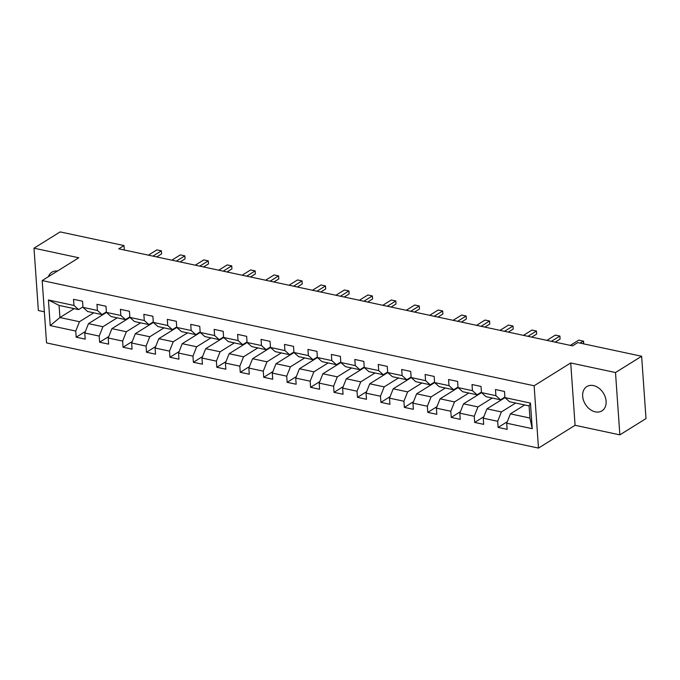 <?xml version="1.0" encoding="UTF-8"?>
<svg xmlns="http://www.w3.org/2000/svg" width="680" height="680" viewBox="0 0 680 680"><rect width="100%" height="100%" fill="white"/><g stroke="black" fill="none" stroke-linecap="round" stroke-linejoin="round"><path stroke-width="1.02" d="M593.47 385.585A14.305 10.6 -121.9 0 0 586.823 386.58A14.305 10.6 -121.9 0 0 583.508 400.35A14.305 10.6 -121.9 0 0 595.306 411.859A14.305 10.6 -121.9 0 0 601.953 410.865A14.305 10.6 -121.9 0 0 605.268 397.094A14.305 10.6 -121.9 0 0 593.47 385.585M57.494 271.023A14.305 10.6 -121.9 0 0 51.901 272.195A14.305 10.6 -121.9 0 0 48.39 276.7M619.854 434.868L615.502 372.538L570.724 362.967L575.085 425.289L619.854 434.868L646 418.582L641.639 356.252L577.779 342.601L572.552 345.856L118.77 248.821L123.998 245.565L60.146 231.905L34 248.191L38.361 310.522L44.361 311.805M575.085 425.289L538.483 448.094L46.538 342.899L42.177 280.568L534.123 385.764L538.483 448.094M524.679 404.974L510.408 413.865L529.941 418.038L529.091 405.918L509.558 401.736L504.909 397.604L504.475 391.459L495.456 389.529L495.89 395.675L481.465 392.589L481.032 386.444L472.022 384.514L472.447 390.668L458.022 387.583L457.598 381.429L448.579 379.5L449.012 385.653L434.588 382.568L434.154 376.423L425.136 374.493L425.57 380.638L411.145 377.553L410.712 371.407L401.701 369.478L402.126 375.624L387.702 372.546L387.277 366.392L378.258 364.463L378.692 370.617L364.267 367.531L363.834 361.386L354.815 359.457L355.249 365.602L340.825 362.517L340.391 356.371L331.381 354.442L331.806 360.587L317.381 357.501L316.957 351.356L307.938 349.426L308.372 355.58L293.938 352.495L293.514 346.341L284.495 344.42L284.928 350.565L270.504 347.48L270.07 341.334L261.06 339.405L261.486 345.55L247.061 342.465L246.636 336.32L237.618 334.39L238.042 340.544L223.618 337.458L223.193 331.304L214.174 329.383L214.608 335.529L200.183 332.444L199.75 326.298L190.74 324.368L191.165 330.514L176.74 327.428L176.316 321.283L167.297 319.353L167.722 325.499L153.297 322.422L152.873 316.268L143.854 314.339L144.287 320.493L129.863 317.407L129.43 311.262L120.411 309.332L120.844 315.477L106.42 312.392L105.986 306.247L96.977 304.317L97.401 310.462L82.977 307.377L82.552 301.231L73.534 299.302L73.967 305.456L48.424 299.99L50.209 325.593L59.934 317.534L79.466 321.716L93.746 312.817M504.909 397.604L530.451 403.07L532.236 428.672L506.693 423.207L507.127 429.361L498.108 427.431L507.288 421.71M50.209 325.593L75.752 331.058L76.185 337.203L85.204 339.133L84.77 332.988L99.195 336.073L99.628 342.219L108.638 344.148L108.213 337.994L122.638 341.079L123.063 347.233L132.081 349.154L131.648 343.009L146.072 346.094L146.506 352.24L155.524 354.17L155.091 348.024L169.516 351.109L169.949 357.255L178.959 359.184L178.534 353.039L192.958 356.116L193.383 362.27L202.402 364.2L201.969 358.046L216.393 361.131L216.827 367.276L225.845 369.206L225.411 363.06L239.836 366.146L240.269 372.291L249.279 374.221L248.854 368.075L263.279 371.152L263.704 377.306L272.723 379.236L272.289 373.082L286.714 376.168L287.147 382.322L296.166 384.243L295.732 378.097L310.156 381.183L310.59 387.328L319.6 389.257L319.175 383.112L333.6 386.197L334.024 392.343L343.043 394.273L342.609 388.118L357.043 391.204L357.467 397.358L366.486 399.279L366.052 393.133L380.477 396.219L380.911 402.365L389.921 404.294L389.495 398.149L403.92 401.234L404.345 407.379L413.363 409.309L412.938 403.155L427.363 406.24L427.788 412.394L436.806 414.315L436.373 408.17L450.798 411.255L451.231 417.401L460.241 419.33L459.816 413.185L474.24 416.271L474.674 422.416L483.684 424.346L483.259 418.2L497.683 421.277L498.108 427.431M481.465 392.589L486.115 396.721L500.548 399.806L504.875 397.111M515.669 403.045L501.389 411.935L486.965 408.85L504.951 397.647M500.548 399.806L495.89 395.675M497.683 421.277L501.389 411.935M483.259 418.2L486.965 408.85M458.022 387.583L462.68 391.714L477.105 394.8L481.431 392.096M492.226 398.029L477.955 406.921L463.531 403.844L481.517 392.632M477.105 394.8L472.447 390.668M474.24 416.271L477.955 406.921M459.816 413.185L463.531 403.844M434.588 382.568L439.238 386.699L453.662 389.784L457.988 387.09M468.784 393.014L454.512 401.914L440.087 398.828L458.073 387.625M453.662 389.784L449.012 385.653M450.798 411.255L454.512 401.914M436.373 408.17L440.087 398.828M411.145 377.553L415.795 381.684L430.219 384.769L434.554 382.075M445.349 388.008L431.069 396.899L416.644 393.813L434.63 382.611M430.219 384.769L425.57 380.638M427.363 406.24L431.069 396.899M412.938 403.155L416.644 393.813M387.702 372.546L392.36 376.677L406.784 379.763L411.111 377.06M421.906 382.993L407.635 391.884L393.21 388.807L411.196 377.596M406.784 379.763L402.126 375.624M403.92 401.234L407.635 391.884M389.495 398.149L393.21 388.807M364.267 367.531L368.917 371.662L383.341 374.748L387.668 372.053M398.463 377.978L384.192 386.877L369.767 383.792L387.753 372.589M383.341 374.748L378.692 370.617M380.477 396.219L384.192 386.877M366.052 393.133L369.767 383.792M340.825 362.517L345.474 366.648L359.899 369.733L364.225 367.038M375.028 372.971L360.749 381.863L346.324 378.777L364.31 367.574M359.899 369.733L355.249 365.602M357.043 391.204L360.749 381.863M342.609 388.118L346.324 378.777M317.381 357.501L322.039 361.641L336.464 364.718L340.791 362.024M351.585 367.957L337.314 376.848L322.881 373.762L340.875 362.559M336.464 364.718L331.806 360.587M333.6 386.197L337.314 376.848M319.175 383.112L322.881 373.762M293.938 352.495L298.596 356.626L313.021 359.712L317.348 357.017M328.142 362.942L313.871 371.841L299.447 368.755L317.433 357.544M313.021 359.712L308.372 355.58M310.156 381.183L313.871 371.841M295.732 378.097L299.447 368.755M270.504 347.48L275.153 351.611L289.578 354.697L293.904 352.002M304.708 357.935L290.428 366.826L276.003 363.74L293.99 352.537M289.578 354.697L284.928 350.565M286.714 376.168L290.428 366.826M272.289 373.082L276.003 363.74M247.061 342.465L251.719 346.596L266.144 349.681L270.47 346.987M281.265 352.92L266.985 361.811L252.56 358.725L270.547 347.523M266.144 349.681L261.486 345.55M263.279 371.152L266.985 361.811M248.854 368.075L252.56 358.725M223.618 337.458L228.276 341.589L242.7 344.675L247.027 341.98M257.822 347.905L243.55 356.804L229.126 353.719L247.112 342.507M242.7 344.675L238.042 340.544M239.836 366.146L243.55 356.804M225.411 363.06L229.126 353.719M200.183 332.444L204.833 336.575L219.257 339.66L223.584 336.966M234.387 342.89L220.107 351.789L205.683 348.704L223.669 337.501M219.257 339.66L214.608 335.529M216.393 361.131L220.107 351.789M201.969 358.046L205.683 348.704M176.74 327.428L181.398 331.559L195.823 334.645L200.149 331.95M210.944 337.883L196.665 346.774L182.24 343.689L200.226 332.486M195.823 334.645L191.165 330.514M192.958 356.116L196.665 346.774M178.534 353.039L182.24 343.689M153.297 322.422L157.956 326.553L172.38 329.638L176.706 326.935M187.501 332.868L173.23 341.76L158.805 338.683L176.792 327.471M172.38 329.638L167.722 325.499M169.516 351.109L173.23 341.76M155.091 348.024L158.805 338.683M129.863 317.407L134.512 321.538L148.937 324.624L153.263 321.929M164.067 327.853L149.787 336.753L135.362 333.668L153.349 322.464M148.937 324.624L144.287 320.493M146.072 346.094L149.787 336.753M131.648 343.009L135.362 333.668M106.42 312.392L111.078 316.523L125.502 319.608L129.829 316.914M140.624 322.847L126.344 331.738L111.919 328.652L129.906 317.45M125.502 319.608L120.844 315.477M122.638 341.079L126.344 331.738M108.213 337.994L111.919 328.652M82.977 307.377L87.635 311.517L102.059 314.602L106.386 311.899M117.181 317.832L102.909 326.723L88.485 323.637L106.471 312.435M102.059 314.602L97.401 310.462M99.195 336.073L102.909 326.723M84.77 332.988L88.485 323.637M48.424 299.99L59.084 305.405L78.616 309.587L82.943 306.892M74.213 308.644L59.934 317.534L59.084 305.405M78.616 309.587L73.967 305.456M75.752 331.058L79.466 321.716M615.502 372.538L641.639 356.252M570.724 362.967L534.123 385.764M42.177 280.568L78.778 257.771L34 248.191M124.312 250.002L123.998 245.565M532.236 428.672L529.941 418.038M529.091 405.918L530.451 403.07M506.693 423.207L510.408 413.865M76.185 337.203L85.365 331.483M102.451 314.933L102.416 314.373M125.894 319.949L125.851 319.387M99.628 342.219L108.808 336.498M149.337 324.964L149.294 324.402M123.063 347.233L132.243 341.513M172.771 329.97L172.737 329.409M146.506 352.24L155.686 346.519M196.214 334.985L196.18 334.424M169.949 357.255L179.129 351.534M219.657 340L219.614 339.439M193.383 362.27L202.564 356.55M243.1 345.015L243.057 344.454M216.827 367.276L226.006 361.565M266.534 350.022L266.5 349.46M240.269 372.291L249.45 366.571M289.977 355.036L289.935 354.475M263.704 377.306L272.892 371.586M313.421 360.051L313.378 359.49M287.147 382.322L296.327 376.601M336.855 365.058L336.821 364.497M310.59 387.328L319.77 381.607M360.298 370.073L360.255 369.512M334.024 392.343L343.213 386.623M383.741 375.088L383.699 374.527M357.467 397.358L366.648 391.637M407.175 380.094L407.142 379.534M380.911 402.365L390.091 396.644M430.618 385.109L430.576 384.548M404.345 407.379L413.534 401.659M454.062 390.125L454.019 389.563M427.788 412.394L436.968 406.674M477.496 395.139L477.462 394.578M451.231 417.401L460.411 411.68M500.939 400.146L500.896 399.585M474.674 422.416L483.854 416.695M161.611 253.87L161.398 250.844L161.611 253.87L156.697 256.929M148.41 255.161L156.893 249.875L161.398 250.844L152.923 256.122M185.054 258.885L184.841 255.85L185.054 258.885L180.141 261.945M171.853 260.168L180.327 254.889L184.841 255.85L176.358 261.137M208.488 263.899L208.275 260.865L208.488 263.899L203.583 266.959M195.296 265.183L203.77 259.904L208.275 260.865L199.801 266.144M231.931 268.906L231.719 265.88L231.931 268.906L227.018 271.966M218.73 270.198L227.213 264.911L231.719 265.88L223.244 271.159M255.374 273.921L255.161 270.887L255.374 273.921L250.461 276.981M242.174 275.204L250.648 269.926L255.161 270.887L246.678 276.173M278.808 278.936L278.596 275.901L278.808 278.936L273.904 281.996M265.616 280.219L274.091 274.941L278.596 275.901L270.122 281.188M302.251 283.942L302.039 280.916L302.251 283.942L297.339 287.002M289.051 285.234L297.534 279.947L302.039 280.916L293.565 286.195M325.695 288.957L325.482 285.923L325.695 288.957L320.781 292.017M312.494 290.25L320.977 284.962L325.482 285.923L316.999 291.21M349.129 293.973L348.925 290.938L349.129 293.973L344.225 297.032M335.937 295.256L344.411 289.977L348.925 290.938L340.442 296.225M372.572 298.988L372.359 295.953L372.572 298.988L367.659 302.039M359.372 300.271L367.854 294.984L372.359 295.953L363.885 301.231M396.015 303.994L395.802 300.968L396.015 303.994L391.102 307.054M382.815 305.286L391.298 299.999L395.802 300.968L387.32 306.247M419.458 309.009L419.245 305.975L419.458 309.009L414.545 312.069M406.257 310.293L414.732 305.014L419.245 305.975L410.762 311.262M442.892 314.024L442.68 310.99L442.892 314.024L437.988 317.084M429.692 315.308L438.175 310.029L442.68 310.99L434.205 316.268M466.335 319.03L466.123 316.004L466.335 319.03L461.423 322.091M453.135 320.322L461.618 315.036L466.123 316.004L457.64 321.283M489.779 324.046L489.566 321.011L489.779 324.046L484.865 327.105M476.578 325.329L485.052 320.05L489.566 321.011L481.083 326.298M513.213 329.06L513 326.026L513.213 329.06L508.308 332.12M500.012 330.344L508.495 325.065L513 326.026L504.526 331.313M536.656 334.067L536.443 331.041L536.656 334.067L531.743 337.127M523.456 335.359L531.938 330.072L536.443 331.041L527.961 336.32M560.099 339.082L559.887 336.048L560.099 339.082L555.186 342.142M546.899 340.365L555.373 335.087L559.887 336.048L551.404 341.334M583.516 343.825L583.321 341.062L580.074 343.085M570.333 345.38L578.816 340.102L583.644 341.241L583.55 343.833"/></g></svg>
